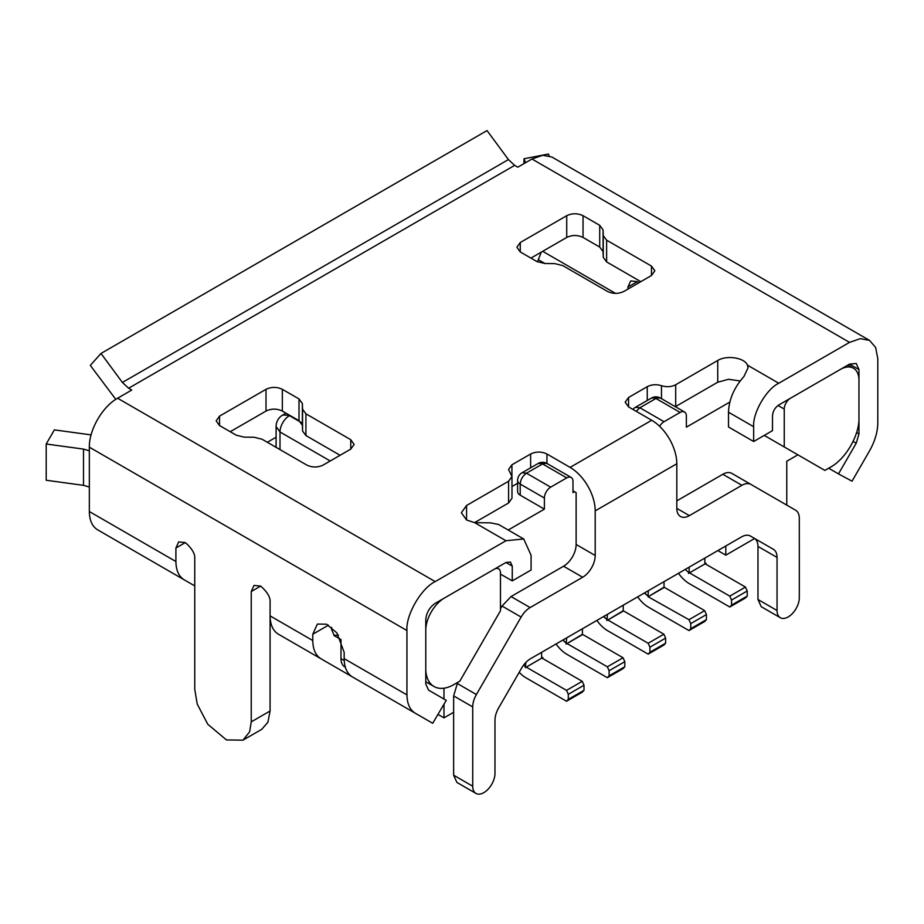 <?xml version="1.0" encoding="UTF-8"?>
<svg xmlns="http://www.w3.org/2000/svg" width="924" height="924" viewBox="0 0 924 924"><rect width="100%" height="100%" fill="white"/><g stroke="black" fill="none" stroke-linecap="round" stroke-linejoin="round"><path stroke-width="1.39" d="M706.433 614.552L706.433 619.634L690.736 628.69L690.736 623.619L706.433 614.552L704.666 610.637L664.368 587.375A13.317 7.692 60 0 1 664.033 587.167L664.033 581.658M637.676 596.869A26.634 15.373 -120 0 0 648.671 607.311L688.969 630.572L704.666 621.517L706.433 619.634M690.736 628.69L688.969 630.572M648.336 590.713L648.047 596.708L688.969 619.704L690.736 623.619M664.033 587.179L648.671 596.43A13.317 7.692 60 0 1 644.513 592.919L648.336 596.234M688.969 619.704L704.666 610.637M341.002 639.627L341.002 658.673L344.213 660.533M425.779 669.958A39.951 23.065 120 0 0 434.014 686.509A39.951 23.065 120 0 0 453.984 684.534L459.84 681.15L500.473 610.776L500.473 572.892A8.882 5.128 120 0 0 498.637 568.826A8.882 5.128 120 0 0 494.64 569.022M443.797 598.382A26.634 15.373 120 0 0 425.779 629.071M345.333 667.174L344.675 666.805A17.752 10.256 -60 0 1 341.002 658.673M437.964 714.379L443.982 717.856L453.638 712.277M443.982 688.195L443.982 699.041M443.982 704.192L443.982 717.856M508.212 530.018L544.386 509.136L520.212 495.183A8.882 5.128 180 0 1 517.613 491.556L517.613 480.445A8.882 5.128 0 0 0 520.212 484.072L520.212 495.183M550.658 487.156A8.882 5.128 120 0 0 544.386 498.024L520.212 484.072C520.582 479.521 522.672 475.895 526.495 473.204L550.658 487.156L566.724 477.881A8.882 5.128 120 0 1 571.159 477.442A8.882 5.128 120 0 1 572.995 481.508L572.995 492.619L574.566 491.707M636.162 411.284L639.858 407.75L664.033 421.702L680.099 412.427A8.882 5.128 120 0 1 684.534 411.988A8.882 5.128 120 0 1 686.37 416.054L686.37 427.165L729.845 402.067M790.066 398.463A8.882 5.128 120 0 0 784.245 409.055L784.245 446.95L824.866 470.408L830.722 467.024C845.83 458.72 859.332 435.331 858.974 418.098M858.962 379.729A26.634 15.373 120 0 0 853.464 368.214A26.634 15.373 120 0 0 840.921 369.103M689.142 567.151L689.142 572.684L688.484 573.388L689.477 572.868L706.109 563.27L704.839 563.617L704.839 558.096M725.79 546.003L725.79 555.162L754.642 538.496M786.774 505.105L786.774 461.249L797.886 454.827L764.24 435.4L784.245 446.95M664.033 421.702A8.882 5.128 120 0 0 659.632 426.311M544.386 498.024L544.386 509.136M525.918 662.404L525.306 667.659L542.838 657.484L541.614 657.853L541.614 652.332M566.724 637.837L566.112 644.097L582.42 634.303M624.809 661.676L624.809 666.747L609.112 675.814L609.112 670.732L624.809 661.676L623.053 657.761L582.744 634.488A13.317 7.692 60 0 1 582.42 634.291L582.42 628.77M607.53 614.275L606.918 620.535L623.226 610.741M665.615 638.114L665.615 643.185L649.93 652.252L649.93 647.181L665.615 638.114L663.859 634.199L623.561 610.926A13.317 7.692 60 0 1 623.226 610.729L623.226 605.22M717.856 550.577L725.79 555.162M289.859 415.407L282.767 415.003L285.955 413.155M678.482 573.307A26.634 15.373 -120 0 0 689.477 583.749L729.787 607.01L731.542 605.128L731.542 600.057L729.787 596.142L689.477 572.868A13.317 7.692 -120 0 1 685.331 569.357A13.317 7.692 -120 0 0 689.142 572.672M649.93 647.181L648.163 643.266L607.865 619.992A13.317 7.692 60 0 1 603.707 616.481L607.53 619.796M609.112 670.732L607.357 666.816L567.059 643.554A13.317 7.692 60 0 1 562.901 640.043L566.724 643.358M523.585 665.141L525.918 666.92M731.542 600.057L747.239 590.99L745.472 587.075L705.174 563.813A13.317 7.692 60 0 1 704.839 563.617M747.239 590.99L747.239 596.072L731.542 605.128M729.787 607.01L745.472 597.955L747.239 596.072M729.787 596.142L745.472 587.075M556.063 643.993A26.634 15.373 -120 0 0 567.059 654.423L607.357 677.696L623.053 668.63L624.809 666.747M609.112 675.814L607.357 677.696M607.357 666.816L623.053 657.761M566.551 701.258L582.247 692.192L584.003 690.309L568.306 699.376L566.551 701.258L526.241 677.985A26.634 15.373 -120 0 1 519.196 672.326M568.306 699.376L568.306 694.294L584.003 685.238L582.247 681.323L541.938 658.05A13.317 7.692 60 0 1 541.614 657.853M584.003 685.238L584.003 690.309M523.585 665.13A13.317 7.692 60 0 0 526.241 667.116L566.551 690.378L568.306 694.294M566.551 690.378L582.247 681.323M596.869 620.431A26.634 15.373 -120 0 0 607.865 630.861L648.163 654.134L663.859 645.079L665.615 643.185M649.93 652.252L648.163 654.134M648.163 643.266L663.859 634.199M778.77 383.241C766.308 389.143 752.552 413.051 753.661 426.726L728.493 412.208C728.99 399.422 734.13 387.537 743.924 376.542L748.047 367.81L747.493 365.176L778.77 383.241L849.549 342.377L531.947 159.009L517.787 167.186L514.656 165.373L508.431 159.575L487.029 130.573L100.993 353.453L90.321 365.407L115.789 399.341M185.331 542.596L175.907 548.036L178.667 541.926L185.331 542.596C192.134 548.602 195.276 554.03 194.745 558.904L194.745 689.258L197.239 704.088L207.773 724.254L226.472 739.939L242.977 740.17L249.63 731.831L251.247 721.875L251.247 591.533L254.008 585.423L260.672 586.093C267.475 592.099 270.605 597.528 270.085 602.402L270.085 615.881C270.224 624.74 272.984 630.838 278.355 634.164L362.693 682.859M637.352 281.624L627.927 287.064L630.688 280.954L637.352 281.624L638.969 282.721M483.841 792.642A15.743 9.09 120 0 0 494.975 773.365L494.975 720.281A17.752 10.256 -60 0 1 498.648 707.911L521.621 668.121A17.752 10.256 -60 0 1 530.503 658.743L741.522 536.913A17.752 10.256 -60 0 1 750.404 536.036L773.376 549.295A17.752 10.256 -60 0 1 777.049 557.426L777.049 610.51A15.743 9.09 120 0 0 780.318 617.717A15.743 9.09 120 0 0 788.184 616.932A15.743 9.09 120 0 0 799.318 597.655L799.306 518.352A17.752 10.256 120 0 0 795.633 510.221L750.912 484.407A17.983 10.383 120 0 0 741.914 485.296L689.373 515.627A17.752 10.256 -60 0 1 680.503 516.504A17.752 10.256 -60 0 1 676.818 508.373L676.818 463.756L595.206 510.868L595.206 555.497A17.752 10.256 -60 0 1 582.651 577.246L530.11 607.576A17.983 10.383 120 0 0 521.124 617.07L476.391 694.536A17.752 10.256 120 0 0 472.718 706.918L472.718 786.22A15.743 9.09 120 0 0 475.976 793.427A15.743 9.09 120 0 0 483.841 792.642M773.376 549.295L754.296 538.288C756.687 539.766 757.911 542.48 757.98 546.419L757.98 599.491L761.237 606.698L780.318 617.717M572.995 490.806L576.126 492.608L576.126 544.479A17.752 10.256 -60 0 1 563.571 566.227L511.041 596.558L530.11 607.576M595.206 510.868A35.516 20.501 -120 0 0 570.096 467.382L651.709 420.258A35.516 20.501 60 0 1 676.818 463.756M514.656 165.373L128.609 388.242L131.751 390.055L117.602 398.232L435.192 581.6L505.971 540.736L474.693 522.672L466.562 519.993L461.353 512.751L466.562 505.497L508.593 481.231L511.977 476.518L508.547 469.519L511.919 464.807L530.619 454.007C536.059 451.432 541.51 451.432 546.95 454.007L570.096 467.382M651.709 420.258L628.563 406.895L625.178 402.183L628.563 397.47L647.262 386.671C651.616 384.476 656.352 384.153 661.48 385.712C666.597 387.272 671.344 386.96 675.698 384.754L717.74 360.476C726.714 354.874 744.698 357.715 747.493 365.176M741.914 485.296L722.834 474.278L676.818 500.843M722.834 474.278A17.983 10.383 -60 0 1 731.831 473.388L750.912 484.407M750.357 536.012L754.296 538.288M475.976 793.427L456.895 782.409L453.638 775.201L472.718 786.22M472.718 706.918L453.638 695.899L453.638 775.201M453.638 695.899L457.322 683.517L476.391 694.536M521.124 617.07L502.044 606.052L500.473 608.777M458.108 682.155L457.322 683.517M502.044 606.052L511.041 596.558M566.724 215.696C572.175 213.144 577.615 213.144 583.044 215.696L599.711 225.317L603.083 229.914L603.256 235.585L606.629 240.182L651.478 266.077L654.862 270.79L651.478 275.502L623.85 291.453C618.399 293.994 612.959 293.994 607.53 291.453L562.704 265.569L554.735 263.617L544.906 263.513L536.936 261.573L520.27 251.94L516.886 247.228L520.27 242.515L566.724 215.696L566.724 237.445C572.164 234.869 577.604 234.869 583.044 237.445L599.711 247.066L603.083 251.663L603.256 257.334L606.629 261.931L640.806 281.658M350.762 439.697L354.135 444.409L350.762 449.122L323.134 465.072C317.683 467.613 312.243 467.613 306.814 465.072L261.977 439.189L254.019 437.237L244.19 437.133L236.221 435.181L219.542 425.56L216.158 420.847L219.542 416.135L266.008 389.316C271.448 386.763 276.888 386.763 282.328 389.316L299.006 398.937L302.379 403.534L302.552 409.216L305.925 413.813L350.762 439.697L350.762 449.122M435.192 581.6C421.136 588.265 405.694 615.176 406.941 630.526L406.941 694.894C407.103 703.73 409.863 709.828 415.223 713.189L432.709 723.284L446.257 700.346L428.54 690.113L425.779 684.026L425.779 619.658C426.38 612.751 429.521 607.311 435.192 603.349L505.971 562.485L510.406 562.046L512.254 566.112L512.254 580.884L531.081 570.016L531.081 555.232L523.723 538.981L505.971 540.736M474.52 522.649L508.593 502.979L511.977 498.267L511.977 476.518M511.977 486.521L517.613 483.275M675.352 406.687L717.74 382.224L728.562 379.279L740.17 380.965M753.661 426.726L753.661 441.51L772.499 430.642L772.499 415.858C772.88 411.249 774.97 407.623 778.77 404.989L849.549 364.125L856.213 363.467L858.962 369.554L858.962 433.922L856.213 443.208L838.484 473.897L852.044 481.185L869.53 450.889C874.878 441.36 877.638 432.074 877.8 423.053L877.8 358.685L875.629 347.459L869.53 340.39L860.348 338.646L849.549 342.377M230.215 431.716L266.008 411.065C271.448 408.489 276.888 408.489 282.328 411.065L299.006 420.686L302.379 425.283L302.552 430.965L305.925 435.562L340.078 455.278M530.942 258.096L566.724 237.445M531.947 159.009L542.746 155.278L551.928 157.034L869.53 340.39M474.693 522.672L490.494 522.857L498.567 524.451L523.723 538.981M406.941 630.526L89.339 447.17C88.993 429.926 102.495 406.537 117.602 398.232M128.609 388.242L122.395 382.455L508.431 159.575M728.493 412.208L728.493 426.98L753.661 441.51M627.927 287.064L627.927 289.096M340.968 639.558L334.373 635.747L331.612 629.648L331.612 627.373M242.977 740.159L261.804 729.29L267.914 722.21L270.085 710.995L270.085 616.169M89.339 447.17L89.339 511.526C89.489 520.385 92.25 526.484 97.621 529.822L194.745 585.897L97.621 529.822M175.907 548.036L175.907 561.515C176.045 570.374 178.806 576.472 184.188 579.798M328.47 625.178L312.774 634.245L312.774 640.528C312.913 649.387 315.673 655.486 321.055 658.812M312.774 634.245L317.371 624.07L326.553 624.208L336.902 632.894L344.167 652.367L344.167 658.65L406.941 694.894M500.473 574.093L512.254 580.884M100.993 353.453L122.395 382.455M525.594 162.682L523.989 158.766L523.989 163.606M549.191 155.844L548.44 154.031L523.989 158.766M541.268 252.137L537.445 261.85M89.339 450.785L83.495 449.099L83.495 485.343L89.339 487.04M415.223 713.189L352.437 676.946C347.054 673.619 344.306 667.521 344.167 658.65M91.106 434.892L54.389 429.879L46.2 444.005L83.495 449.099M828.655 468.225L838.484 473.897M432.709 723.284L352.437 676.946M46.2 444.005L46.2 480.249L83.495 485.343M320.016 658.223L278.355 634.164M338.473 635.135L333.83 635.377M362.624 682.813L319.923 658.165M276.103 437.214L267.325 442.273M648.671 596.43L664.368 587.375M330.226 460.972L280.007 431.982A13.317 7.692 -60 0 1 289.42 415.661L301.189 422.453M784.245 409.055L778.02 405.463M566.724 477.881L542.55 463.929L526.495 473.204L522.048 472.765L538.115 463.49L546.996 463.49A8.882 8.882 0 0 0 538.115 463.49M680.099 412.427L655.924 398.475L639.858 407.75L635.423 407.311L651.489 398.036L660.36 398.036A8.882 8.882 0 0 0 651.489 398.036M280.007 449.595L280.007 431.982L276.103 426.542A13.317 13.317 0 0 1 282.767 415.003M689.477 572.868L705.174 563.813M567.059 643.554L582.744 634.488M526.241 667.116L541.938 658.05M607.865 619.992L623.561 610.926M757.98 599.491L777.049 610.51M582.651 577.246L563.571 566.227M595.206 555.497L576.126 544.479M546.95 454.007L546.95 463.455M689.373 515.627L676.818 508.373M777.049 557.426L757.98 546.419M530.619 454.007L530.619 467.81M628.563 406.895L628.563 397.47M511.919 464.807L511.919 475.872M583.044 215.696L583.044 237.445M599.711 247.066L599.711 225.317M520.27 242.515L520.27 251.94M651.478 266.077L651.478 275.502M606.629 240.182L606.629 261.931M603.256 257.334L603.256 235.585M603.083 229.914L603.083 251.663M305.925 413.813L305.925 435.562M302.552 430.965L302.552 409.216M302.379 403.534L302.379 425.283M299.006 398.937L299.006 420.686M282.328 389.316L282.328 411.065M266.008 389.316L266.008 411.065M219.542 416.135L219.542 425.56M717.74 382.224L717.74 360.476M675.698 384.754L675.698 406.502M661.48 398.671L661.48 385.712M647.262 386.671L647.262 400.473M508.593 502.979L508.593 481.231M466.562 505.497L466.562 519.993M849.549 364.125L858.962 369.554M505.971 562.485L512.254 566.112M542.688 251.316L615.569 293.405M856.583 432.548L858.962 433.922M89.339 511.526L175.907 561.515M270.085 615.881L312.774 640.528M538.611 259.84L544.975 263.525M853.095 441.406L856.213 443.208M251.247 591.533L260.672 586.093M251.247 721.875L270.085 710.995M194.745 585.897L142.954 555.994L194.745 585.897M434.014 686.509L425.779 681.762M498.637 568.826L496.812 567.775M847.955 365.038L853.464 368.214M571.159 477.442L546.996 463.49M684.534 411.988L660.36 398.036M635.423 407.311A8.882 8.882 0 0 0 632.952 409.424M522.048 472.765A8.882 8.882 0 0 0 517.613 480.445M276.103 447.343L276.103 426.542"/></g></svg>
